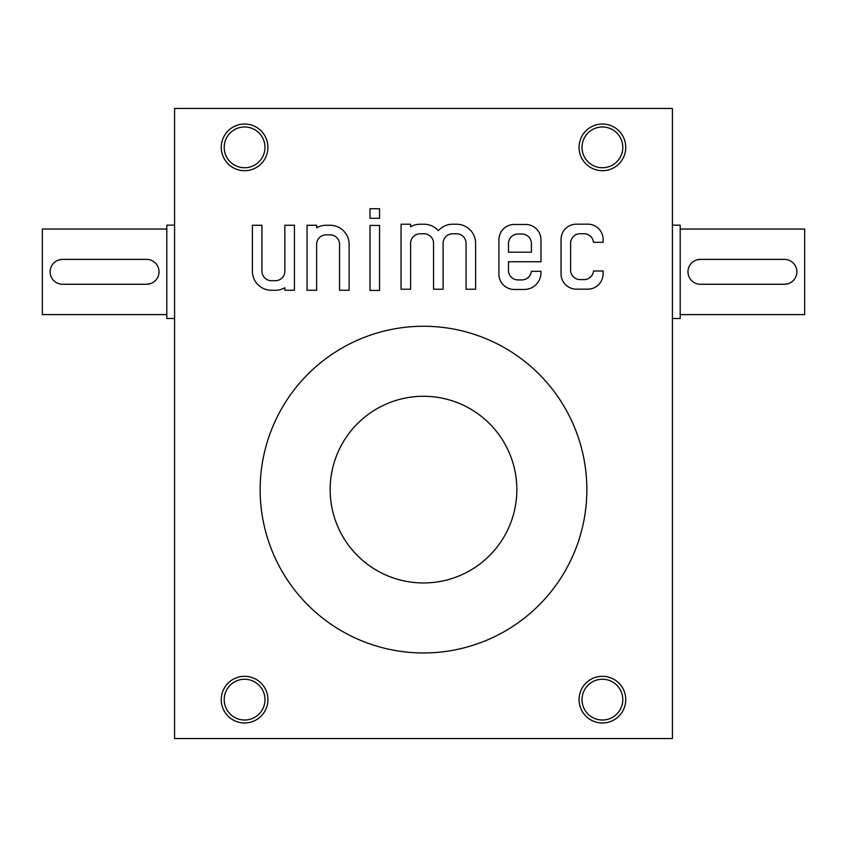 <?xml version="1.0" encoding="UTF-8"?>
<svg xmlns="http://www.w3.org/2000/svg" width="847" height="847" viewBox="0 0 847 847"><rect width="100%" height="100%" fill="white"/><g stroke="black" fill="none" stroke-linecap="round" stroke-linejoin="round"><path stroke-width="1.27" d="M174.588 738.531L174.588 108.469L672.412 108.469L672.412 738.531L174.588 738.531M561.053 239.479L561.053 273.856A15.31 15.31 0 0 0 576.362 289.166L587.797 289.166A15.31 15.31 0 0 0 603.106 273.856L603.106 271.008L593.503 271.008A9.518 9.518 0 0 1 583.985 279.605L580.131 279.605A9.518 9.518 0 0 1 570.613 270.087L570.613 243.248A9.518 9.518 0 0 1 580.131 233.73L583.985 233.73A9.518 9.518 0 0 1 593.503 242.327L603.106 242.327L603.106 239.479A15.31 15.31 0 0 0 587.797 224.169L576.362 224.169A15.31 15.31 0 0 0 561.053 239.479M498.915 239.786L498.915 274.153A15.31 15.31 0 0 0 514.224 289.462L524.272 289.462A16.696 16.696 0 0 0 540.968 272.766L540.968 271.305L531.365 271.305A9.518 9.518 0 0 1 521.847 279.912L517.983 279.912A9.518 9.518 0 0 1 508.465 270.394L508.465 261.744L540.968 261.744L540.968 239.786A15.31 15.31 0 0 0 525.659 224.466L514.224 224.466A15.31 15.31 0 0 0 498.915 239.786M401.055 224.222L401.055 289.219L410.604 289.219L410.604 243.301A9.518 9.518 0 0 1 420.123 233.783L424.029 233.783A9.518 9.518 0 0 1 433.548 243.301L433.548 289.219L443.108 289.219L443.108 243.301A9.518 9.518 0 0 1 452.626 233.783L456.533 233.783A9.518 9.518 0 0 1 466.051 243.301L466.051 289.219L475.601 289.219L475.601 243.258A19.036 19.036 0 0 0 456.575 224.222L452.669 224.222A19.036 19.036 0 0 0 438.333 230.691A19.036 19.036 0 0 0 423.987 224.222L420.165 224.222A19.036 19.036 0 0 0 410.604 226.784L410.604 224.222L401.055 224.222M370.001 218.293L379.562 218.293L379.562 208.733L370.001 208.733L370.001 218.293M370.001 290.436L379.562 290.436L379.562 225.44L370.001 225.44L370.001 290.436M307.069 225.27L307.069 290.267L316.63 290.267L316.63 244.349A9.518 9.518 0 0 1 326.148 234.831L330.044 234.831A9.518 9.518 0 0 1 339.562 244.349L339.562 290.267L349.123 290.267L349.123 244.307A19.036 19.036 0 0 0 330.086 225.27L326.19 225.27A19.036 19.036 0 0 0 316.63 227.832L316.63 225.27L307.069 225.27M252.374 271.231A19.036 19.036 0 0 0 271.411 290.267L275.307 290.267A19.036 19.036 0 0 0 284.867 287.705L284.867 290.267L294.428 290.267L294.428 225.27L284.867 225.27L284.867 271.188A9.518 9.518 0 0 1 275.349 280.706L271.442 280.706A9.518 9.518 0 0 1 261.935 271.188L261.935 225.27L252.374 225.27L252.374 271.231M244.592 676.308A23.335 23.335 0 0 1 264.804 711.311A23.335 23.335 0 0 1 224.381 711.311A23.335 23.335 0 0 1 244.592 676.308M244.592 124.022A23.335 23.335 0 0 1 264.804 159.024A23.335 23.335 0 0 1 224.381 159.024A23.335 23.335 0 0 1 244.592 124.022M602.408 676.308A23.335 23.335 0 0 1 622.619 711.311A23.335 23.335 0 0 1 582.196 711.311A23.335 23.335 0 0 1 602.408 676.308M602.408 124.022A23.335 23.335 0 0 1 622.619 159.024A23.335 23.335 0 0 1 582.196 159.024A23.335 23.335 0 0 1 602.408 124.022M423.5 326.264A163.355 163.355 0 0 0 260.145 489.619A163.355 163.355 0 0 0 423.5 652.963A163.355 163.355 0 0 0 586.855 489.619A163.355 163.355 0 0 0 423.5 326.264M602.408 126.976A20.392 20.392 0 0 1 620.068 157.553A20.392 20.392 0 0 1 584.748 157.553A20.392 20.392 0 0 1 602.408 126.976M602.408 679.252A20.392 20.392 0 0 1 620.068 709.828A20.392 20.392 0 0 1 584.748 709.828A20.392 20.392 0 0 1 602.408 679.252M244.592 126.976A20.392 20.392 0 0 1 262.252 157.553A20.392 20.392 0 0 1 226.932 157.553A20.392 20.392 0 0 1 244.592 126.976M244.592 679.252A20.392 20.392 0 0 1 262.252 709.828A20.392 20.392 0 0 1 226.932 709.828A20.392 20.392 0 0 1 244.592 679.252M508.465 252.184L531.408 252.184L531.408 243.544A9.518 9.518 0 0 0 521.89 234.026L517.983 234.026A9.518 9.518 0 0 0 508.465 243.544L508.465 252.184M784.428 259.373L700.416 259.373A12.451 12.451 0 0 0 687.976 271.813A12.451 12.451 0 0 0 700.416 284.264L784.428 284.264A12.451 12.451 0 0 0 796.868 271.813A12.451 12.451 0 0 0 784.428 259.373M680.194 229.039L804.65 229.039L804.65 314.597L680.194 314.597M700.416 259.373L696.795 259.913M784.428 284.264L788.049 283.724M672.412 225.143L680.194 225.143L680.194 318.493L672.412 318.493M62.572 284.264L146.584 284.264A12.451 12.451 0 0 0 159.024 271.813A12.451 12.451 0 0 0 146.584 259.373L62.572 259.373A12.451 12.451 0 0 0 50.132 271.813A12.451 12.451 0 0 0 62.572 284.264M166.806 314.597L42.35 314.597L42.35 229.039L166.806 229.039M146.584 284.264L150.205 283.724M62.572 259.373L58.951 259.913M174.588 318.493L166.806 318.493L166.806 225.143L174.588 225.143M423.5 396.28A93.339 93.339 0 0 1 504.336 536.289A93.339 93.339 0 0 1 342.664 536.289A93.339 93.339 0 0 1 423.5 396.28"/></g></svg>
